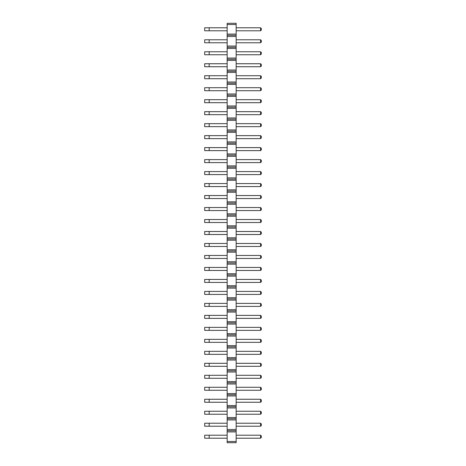 <?xml version="1.0" encoding="UTF-8"?>
<svg xmlns="http://www.w3.org/2000/svg" width="466" height="466" viewBox="0 0 466 466"><rect width="100%" height="100%" fill="white"/><g stroke="black" fill="none" stroke-linecap="round" stroke-linejoin="round"><path stroke-width="0.7" d="M236.145 441.5L227.158 441.5L227.158 442.7L236.145 442.7L236.145 429.518L227.158 429.518L227.158 23.3L236.145 23.3L236.145 24.5L227.158 24.5M236.145 430.718L227.158 430.718L227.158 429.518M236.145 429.518L236.145 24.5M236.145 431.918L227.158 431.918L227.158 430.718M236.145 419.93L227.158 419.93M227.158 441.5L227.158 431.918M236.145 34.082L227.158 34.082M236.145 35.282L227.158 35.282M236.145 36.482L227.158 36.482M236.145 46.07L227.158 46.07M236.145 47.264L227.158 47.264M236.145 48.464L227.158 48.464M236.145 58.052L227.158 58.052M236.145 59.246L227.158 59.246M236.145 60.446L227.158 60.446M236.145 70.034L227.158 70.034M236.145 71.234L227.158 71.234M236.145 72.428L227.158 72.428M236.145 82.016L227.158 82.016M236.145 83.216L227.158 83.216M236.145 84.41L227.158 84.41M236.145 93.998L227.158 93.998M236.145 95.198L227.158 95.198M236.145 96.398L227.158 96.398M236.145 105.98L227.158 105.98M236.145 107.18L227.158 107.18M236.145 108.38L227.158 108.38M236.145 117.962L227.158 117.962M236.145 119.162L227.158 119.162M236.145 120.362L227.158 120.362M236.145 129.95L227.158 129.95M236.145 131.144L227.158 131.144M236.145 132.344L227.158 132.344M236.145 141.932L227.158 141.932M236.145 143.126L227.158 143.126M236.145 144.326L227.158 144.326M236.145 153.914L227.158 153.914M236.145 155.114L227.158 155.114M236.145 156.308L227.158 156.308M236.145 165.896L227.158 165.896M236.145 167.096L227.158 167.096M236.145 168.29L227.158 168.29M236.145 177.878L227.158 177.878M236.145 179.078L227.158 179.078M236.145 180.278L227.158 180.278M236.145 189.86L227.158 189.86M236.145 191.06L227.158 191.06M236.145 192.26L227.158 192.26M236.145 201.842L227.158 201.842M236.145 203.042L227.158 203.042M236.145 204.242L227.158 204.242M236.145 213.83L227.158 213.83M236.145 215.024L227.158 215.024M236.145 216.224L227.158 216.224M236.145 225.812L227.158 225.812M236.145 227.006L227.158 227.006M236.145 228.206L227.158 228.206M236.145 237.794L227.158 237.794M236.145 238.994L227.158 238.994M236.145 240.188L227.158 240.188M236.145 249.776L227.158 249.776M236.145 250.976L227.158 250.976M236.145 252.17L227.158 252.17M236.145 261.758L227.158 261.758M236.145 262.958L227.158 262.958M236.145 264.158L227.158 264.158M236.145 273.74L227.158 273.74M236.145 274.94L227.158 274.94M236.145 276.14L227.158 276.14M236.145 285.722L227.158 285.722M236.145 286.922L227.158 286.922M236.145 288.122L227.158 288.122M236.145 297.71L227.158 297.71M236.145 298.904L227.158 298.904M236.145 300.104L227.158 300.104M236.145 309.692L227.158 309.692M236.145 310.886L227.158 310.886M236.145 312.086L227.158 312.086M236.145 321.674L227.158 321.674M236.145 322.874L227.158 322.874M236.145 324.068L227.158 324.068M236.145 333.656L227.158 333.656M236.145 334.856L227.158 334.856M236.145 336.05L227.158 336.05M236.145 345.638L227.158 345.638M236.145 346.838L227.158 346.838M236.145 348.038L227.158 348.038M236.145 357.62L227.158 357.62M236.145 358.82L227.158 358.82M236.145 360.02L227.158 360.02M236.145 369.602L227.158 369.602M236.145 370.802L227.158 370.802M236.145 372.002L227.158 372.002M236.145 381.59L227.158 381.59M236.145 382.784L227.158 382.784M236.145 383.984L227.158 383.984M236.145 393.572L227.158 393.572M236.145 394.766L227.158 394.766M236.145 395.966L227.158 395.966M236.145 405.554L227.158 405.554M236.145 406.754L227.158 406.754M236.145 407.948L227.158 407.948M236.145 417.536L227.158 417.536M236.145 418.736L227.158 418.736M236.145 87.707L260.558 87.707L260.558 90.701L261.31 89.955L261.31 88.458L260.558 87.707M236.145 90.701L260.558 90.701M236.145 75.725L260.558 75.725L260.558 78.719L261.31 77.973L261.31 76.476L260.558 75.725M236.145 78.719L260.558 78.719M236.145 63.743L260.558 63.743L260.558 66.737L261.31 65.991L261.31 64.489L260.558 63.743M236.145 66.737L260.558 66.737M236.145 99.689L260.558 99.689L260.558 102.689L261.31 101.938L261.31 100.44L260.558 99.689M236.145 102.689L260.558 102.689M236.145 111.671L260.558 111.671L260.558 114.671L261.31 113.92L261.31 112.422L260.558 111.671M236.145 114.671L260.558 114.671M236.145 159.605L260.558 159.605L260.558 162.599L261.31 161.853L261.31 160.356L260.558 159.605M236.145 162.599L260.558 162.599M236.145 147.623L260.558 147.623L260.558 150.617L261.31 149.871L261.31 148.369L260.558 147.623M236.145 150.617L260.558 150.617M236.145 123.659L260.558 123.659L260.558 126.653L261.31 125.902L261.31 124.405L260.558 123.659M236.145 126.653L260.558 126.653M236.145 135.641L260.558 135.641L260.558 138.635L261.31 137.884L261.31 136.387L260.558 135.641M236.145 138.635L260.558 138.635M236.145 207.539L260.558 207.539L260.558 210.533L261.31 209.782L261.31 208.285L260.558 207.539M236.145 210.533L260.558 210.533M236.145 183.569L260.558 183.569L260.558 186.569L261.31 185.817L261.31 184.32L260.558 183.569M236.145 186.569L260.558 186.569M236.145 195.551L260.558 195.551L260.558 198.551L261.31 197.8L261.31 196.303L260.558 195.551M236.145 198.551L260.558 198.551M236.145 171.587L260.558 171.587L260.558 174.581L261.31 173.835L261.31 172.338L260.558 171.587M236.145 174.581L260.558 174.581M236.145 291.419L260.558 291.419L260.558 294.413L261.31 293.662L261.31 292.165L260.558 291.419M236.145 294.413L260.558 294.413M236.145 303.401L260.558 303.401L260.558 306.395L261.31 305.644L261.31 304.147L260.558 303.401M236.145 306.395L260.558 306.395M236.145 315.383L260.558 315.383L260.558 318.377L261.31 317.631L261.31 316.129L260.558 315.383M236.145 318.377L260.558 318.377M236.145 327.365L260.558 327.365L260.558 330.359L261.31 329.613L261.31 328.116L260.558 327.365M236.145 330.359L260.558 330.359M236.145 363.311L260.558 363.311L260.558 366.311L261.31 365.56L261.31 364.062L260.558 363.311M236.145 366.311L260.558 366.311M236.145 351.329L260.558 351.329L260.558 354.329L261.31 353.577L261.31 352.08L260.558 351.329M236.145 354.329L260.558 354.329M236.145 339.347L260.558 339.347L260.558 342.341L261.31 341.595L261.31 340.098L260.558 339.347M236.145 342.341L260.558 342.341M236.145 255.467L260.558 255.467L260.558 258.461L261.31 257.715L261.31 256.218L260.558 255.467M236.145 258.461L260.558 258.461M236.145 267.449L260.558 267.449L260.558 270.449L261.31 269.697L261.31 268.2L260.558 267.449M236.145 270.449L260.558 270.449M236.145 279.431L260.558 279.431L260.558 282.431L261.31 281.68L261.31 280.183L260.558 279.431M236.145 282.431L260.558 282.431M236.145 243.485L260.558 243.485L260.558 246.479L261.31 245.733L261.31 244.236L260.558 243.485M236.145 246.479L260.558 246.479M236.145 231.503L260.558 231.503L260.558 234.497L261.31 233.751L261.31 232.249L260.558 231.503M236.145 234.497L260.558 234.497M236.145 219.521L260.558 219.521L260.558 222.515L261.31 221.764L261.31 220.267L260.558 219.521M236.145 222.515L260.558 222.515M236.145 411.245L260.558 411.245L260.558 414.239L261.31 413.493L261.31 411.996L260.558 411.245M236.145 414.239L260.558 414.239M236.145 399.263L260.558 399.263L260.558 402.257L261.31 401.511L261.31 400.009L260.558 399.263M236.145 402.257L260.558 402.257M236.145 387.281L260.558 387.281L260.558 390.275L261.31 389.524L261.31 388.027L260.558 387.281M236.145 390.275L260.558 390.275M236.145 375.299L260.558 375.299L260.558 378.293L261.31 377.542L261.31 376.045L260.558 375.299M236.145 378.293L260.558 378.293M236.145 27.791L260.558 27.791L260.558 30.791L261.31 30.04L261.31 28.543L260.558 27.791M236.145 30.791L260.558 30.791M236.145 39.779L260.558 39.779L260.558 42.773L261.31 42.022L261.31 40.525L260.558 39.779M236.145 42.773L260.558 42.773M236.145 51.761L260.558 51.761L260.558 54.755L261.31 54.004L261.31 52.507L260.558 51.761M236.145 54.755L260.558 54.755M236.145 435.209L260.558 435.209L260.558 438.209L261.31 437.458L261.31 435.96L260.558 435.209M236.145 438.209L260.558 438.209M236.145 423.227L260.558 423.227L260.558 426.221L261.31 425.475L261.31 423.978L260.558 423.227M236.145 426.221L260.558 426.221M209.182 87.707L209.182 90.701L204.69 90.701L204.69 87.707L227.158 87.707M209.182 90.701L227.158 90.701M209.182 75.725L209.182 78.719L204.69 78.719L204.69 75.725L227.158 75.725M209.182 78.719L227.158 78.719M209.182 63.743L209.182 66.737L204.69 66.737L204.69 63.743L227.158 63.743M209.182 66.737L227.158 66.737M209.182 99.689L209.182 102.689L204.69 102.689L204.69 99.689L227.158 99.689M209.182 102.689L227.158 102.689M227.158 111.671L204.69 111.671L204.69 114.671L227.158 114.671M209.182 111.671L209.182 114.671M209.182 159.605L209.182 162.599L204.69 162.599L204.69 159.605L227.158 159.605M209.182 162.599L227.158 162.599M209.182 147.623L209.182 150.617L204.69 150.617L204.69 147.623L227.158 147.623M209.182 150.617L227.158 150.617M209.182 123.659L209.182 126.653L204.69 126.653L204.69 123.659L227.158 123.659M209.182 126.653L227.158 126.653M209.182 135.641L209.182 138.635L204.69 138.635L204.69 135.641L227.158 135.641M209.182 138.635L227.158 138.635M227.158 207.539L204.69 207.539L204.69 210.533L227.158 210.533M209.182 207.539L209.182 210.533M209.182 183.569L209.182 186.569L204.69 186.569L204.69 183.569L227.158 183.569M209.182 186.569L227.158 186.569M227.158 195.551L204.69 195.551L204.69 198.551L227.158 198.551M209.182 195.551L209.182 198.551M209.182 171.587L209.182 174.581L204.69 174.581L204.69 171.587L227.158 171.587M209.182 174.581L227.158 174.581M209.182 291.419L209.182 294.413L204.69 294.413L204.69 291.419L227.158 291.419M209.182 294.413L227.158 294.413M227.158 303.401L204.69 303.401L204.69 306.395L227.158 306.395M209.182 303.401L209.182 306.395M227.158 315.383L204.69 315.383L204.69 318.377L227.158 318.377M209.182 315.383L209.182 318.377M227.158 327.365L204.69 327.365L204.69 330.359L227.158 330.359M209.182 327.365L209.182 330.359M209.182 363.311L209.182 366.311L204.69 366.311L204.69 363.311L227.158 363.311M209.182 366.311L227.158 366.311M227.158 351.329L204.69 351.329L204.69 354.329L227.158 354.329M209.182 351.329L209.182 354.329M209.182 339.347L209.182 342.341L204.69 342.341L204.69 339.347L227.158 339.347M209.182 342.341L227.158 342.341M227.158 255.467L204.69 255.467L204.69 258.461L227.158 258.461M209.182 255.467L209.182 258.461M227.158 267.449L204.69 267.449L204.69 270.449L227.158 270.449M209.182 267.449L209.182 270.449M209.182 279.431L209.182 282.431L204.69 282.431L204.69 279.431L227.158 279.431M209.182 282.431L227.158 282.431M227.158 243.485L204.69 243.485L204.69 246.479L227.158 246.479M209.182 243.485L209.182 246.479M209.182 231.503L209.182 234.497L204.69 234.497L204.69 231.503L227.158 231.503M209.182 234.497L227.158 234.497M227.158 219.521L204.69 219.521L204.69 222.515L227.158 222.515M209.182 219.521L209.182 222.515M209.182 411.245L209.182 414.239L204.69 414.239L204.69 411.245L227.158 411.245M209.182 414.239L227.158 414.239M227.158 399.263L204.69 399.263L204.69 402.257L227.158 402.257M209.182 399.263L209.182 402.257M227.158 387.281L204.69 387.281L204.69 390.275L227.158 390.275M209.182 387.281L209.182 390.275M227.158 375.299L204.69 375.299L204.69 378.293L227.158 378.293M209.182 375.299L209.182 378.293M209.182 27.791L209.182 30.791L204.69 30.791L204.69 27.791L227.158 27.791M209.182 30.791L227.158 30.791M209.182 39.779L209.182 42.773L204.69 42.773L204.69 39.779L227.158 39.779M209.182 42.773L227.158 42.773M209.182 51.761L209.182 54.755L204.69 54.755L204.69 51.761L227.158 51.761M209.182 54.755L227.158 54.755M227.158 435.209L204.69 435.209L204.69 438.209L227.158 438.209M209.182 435.209L209.182 438.209M209.182 423.227L209.182 426.221L204.69 426.221L204.69 423.227L227.158 423.227M209.182 426.221L227.158 426.221"/></g></svg>
